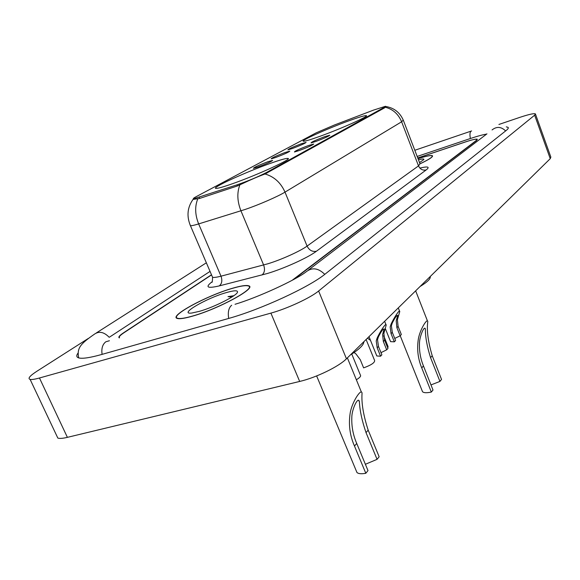 <?xml version="1.0" encoding="UTF-8"?>
<svg xmlns="http://www.w3.org/2000/svg" width="580" height="580" viewBox="0 0 580 580"><rect width="100%" height="100%" fill="white"/><g stroke="black" fill="none" stroke-linecap="round" stroke-linejoin="round"><path stroke-width="0.87" d="M269.787 163.582C245.282 172.267 209.945 188.486 216.094 188.399C218.116 188.42 223.706 186.818 232.856 183.592C258.035 174.754 293.951 158.159 287.695 158.405C285.541 158.362 279.575 160.08 269.787 163.582M348.319 121.024C327.308 128.659 299.512 141.129 303.47 141.244C305.145 141.317 310.8 139.613 320.443 136.133C341.91 128.397 370.236 115.638 366.168 115.623C364.363 115.55 358.418 117.349 348.319 121.024M292.508 148.473L287.912 149.879C288.086 149.161 292.523 147.131 301.208 143.797L306.095 142.39C304.87 143.463 300.339 145.493 292.508 148.473M275.739 157.477L271.172 158.869C271.31 158.115 275.899 156.006 284.939 152.54L289.833 151.141C288.557 152.279 283.859 154.389 275.739 157.477M257.998 167.011L253.453 168.381C253.561 167.591 258.317 165.387 267.728 161.776L272.629 160.399C271.31 161.602 266.43 163.806 257.998 167.011M315.969 141.418L311.061 142.919C311.163 142.194 315.672 140.121 324.575 136.713L329.802 135.22C328.577 136.315 323.966 138.381 315.969 141.418M299.36 150.503L294.466 151.989C294.524 151.228 299.193 149.067 308.473 145.522L313.715 144.043C312.439 145.203 307.654 147.356 299.36 150.503M373.636 110.069L385.497 106.278L384.279 107.315L266.604 172.434C258.288 176.726 248.407 180.873 236.959 184.868L193.633 198.802C192.799 198.73 193.742 197.969 196.453 196.518L316.194 132.82L334.356 125.026L373.636 110.069M292.146 280.307L476.129 140.585L476.912 139.352C475.832 138.895 472.156 139.707 465.892 141.774L417.745 157.956M211.555 274.906L123.83 332.84C120.002 335.392 118.566 337.052 119.531 337.799M486.605 134.103C482.777 134.705 477.304 136.198 470.184 138.584L417.165 156.448M210.047 271.396L109.765 336.958M88.334 338.43L36.931 371.229C29.783 375.862 27.514 378.595 30.124 379.414C31.784 379.733 34.894 379.262 39.469 377.993L270.896 313.113C287.238 308.647 310.539 297.808 318.623 290.993L534.651 115.181L535.384 113.876C533.912 113.238 528.684 114.419 519.702 117.406L498.909 124.461M56.681 435.652L57.833 438.081C59.602 438.683 62.792 438.436 67.389 437.349L299.679 381.444C316.064 377.652 338.894 366.546 346.456 358.795L550.239 158.674L550.855 157.078L535.492 114.173M78.111 352.988C76.081 355.634 76.393 357.302 79.039 357.983C82.788 358.824 90.27 357.679 101.478 354.539L228.136 318.594C260.819 309.568 309.51 287.02 325.409 273.854L506.115 130.543C508.087 128.963 508.718 127.89 508.015 127.31L506.304 126.868M232.145 288.361C206.582 295.691 168.309 316.404 177.35 318.471C179.749 319.13 184.824 318.355 192.582 316.129C218.972 308.77 257.614 287.535 248.595 285.773C246.065 285.005 240.584 285.86 232.145 288.361M385.78 106.626L384.627 107.829L265.031 173.985C258.506 176.371 250.959 179.597 242.396 183.664L237.206 186.028L199.484 198.483L193.618 199.324L193.372 198.954C187.398 207.067 186.419 215.985 190.436 225.707L190.095 224.953M420.036 163.821C429.185 159.464 433.311 156.76 432.404 155.701C430.947 155.07 426.148 156.049 418.006 158.644M293.654 279.488L476.564 140.476L477.347 139.243C476.267 138.787 472.591 139.599 466.32 141.672L417.76 157.992M211.49 274.753L123.46 332.862C119.516 335.501 118.117 337.176 119.263 337.879M420 163.792C428.983 159.507 433.028 156.846 432.129 155.81C430.701 155.186 425.995 156.136 418.021 158.674M419.514 162.581L423.893 159.536C424.147 158.717 422.334 158.811 418.455 159.819M192.799 315.977C218.914 308.698 257.15 287.68 248.225 285.94C245.724 285.171 240.301 286.027 231.957 288.499C206.647 295.749 168.766 316.252 177.719 318.297C180.09 318.949 185.114 318.181 192.799 315.977M225.975 292.69C205.987 298.359 177.951 314.788 191.755 313.04L199.389 311.351C214.419 307.125 237.445 295.38 237.539 292.015C237.655 290.203 233.798 290.428 225.975 292.69M233.863 295.699L227.991 296.634L231.848 297.047M227.991 296.634L233.182 296.17M394.741 338.445L400.127 335.798L396.894 327.693L396.212 320.899L397.713 315.368C396.756 315.15 394.936 317.717 392.254 323.067L391.384 325.75L392.312 332.369L395.582 340.54L394.335 341.837L390.565 341.635L390.354 341.113M394.335 341.837L391.058 333.645L390.166 326.975L391 324.321C393.182 319.239 399.852 308.4 399.75 311.612L397.401 319.703L398.119 326.446L401.338 334.529L400.127 335.798M381.002 352.662L386.679 349.827L383.344 341.519L382.611 334.566L384.076 329.005C383.083 328.715 381.183 331.361 378.385 336.944L377.515 339.684L378.493 346.456L381.879 354.837L380.56 356.207L376.811 355.961L376.572 355.38M380.56 356.207L377.174 347.812L376.224 340.982L377.058 338.27C379.298 333 386.309 321.704 386.171 325.17L383.873 333.297L384.634 340.199L387.962 348.486L386.679 349.827M383.713 335.762L388.056 346.572L387.788 348.043M367.474 338.147L370.033 340.061M354.09 352.502L355.982 353.974L360.289 359.745L363.609 367.872C371.258 365.081 374.919 362.616 374.608 360.47L366.103 339.496M351.77 354.039L360.405 375.137C361.173 376.123 359.825 377.667 356.352 379.762M422.175 390.833L422.53 391.717C423.762 392.921 426.699 393.037 431.332 392.073L421.74 367.916C417.948 358.766 416.81 349.218 418.318 339.249C419.811 329.585 427.641 317.34 427.772 321.733C426.583 330.346 428.069 341.678 432.216 355.75L441.539 379.422L439.937 381.408L430.983 384.924M439.937 381.408L430.57 357.657C427.054 346.55 425.328 337.045 425.387 329.15C424.524 324.64 419.354 336.741 419.463 343.701C419.202 351.379 420.529 358.788 423.451 365.929L432.999 390.014L431.332 392.073M420.065 286.513C427.402 282.039 430.795 278.712 430.244 276.515M356.308 470.96L356.961 472.504C358.411 473.809 361.362 474.07 365.813 473.287L354.481 446.042C349.783 435.384 348.377 424.226 350.269 412.554C352.401 400.882 362.123 387.056 362.036 393.61C361.362 403.187 363.413 415.36 368.177 430.128L379.146 456.757L377.058 459.346L365.378 464.29M377.058 459.346L366.031 432.622C362.021 420.877 359.817 410.676 359.426 402.012C358.607 395.255 351.755 408.951 351.813 417.484C351.48 426.474 353.118 435.123 356.722 443.439L367.995 470.583L365.813 473.287M350.465 354.851C359.346 349.276 363.82 344.882 363.885 341.678M199.237 197.352L199.687 198.411M236.959 184.868L237.416 185.963M266.604 172.434L266.894 173.144M384.279 107.315L384.504 107.894M324.764 274.362C318.253 267.945 312.004 267.133 306.008 271.918C295.575 280.118 257.658 297.562 235.038 304.29M228.694 318.435C227.701 312.171 228.694 307.77 231.674 305.225M102.094 354.365C101.275 348.5 102.537 344.302 105.865 341.772L109.417 340.736M78.677 357.889C76.799 347.935 80.337 343.947 94.779 333.935C99.34 330.984 104.153 332.108 109.221 337.313M471.634 130.935L471.018 131.167C469.851 132.254 469.648 134.698 470.402 138.511M505.629 130.928C501.178 126.621 496.661 126.288 492.072 129.934M346.456 358.795L318.623 290.993M299.679 381.444L270.896 313.113M67.389 437.349L39.469 377.993M550.239 158.674L534.651 115.181M419.869 168.084C428.011 166.17 430.121 166.779 426.206 169.925L316.412 251.249C312.344 252.003 309.242 250.285 307.088 246.094L418.513 165.894L419.971 163.77L403.39 120.422M316.412 251.249C308.052 257.643 283.982 268.576 267.17 273.557L219.225 285.911C207.249 288.673 204.885 287.281 212.135 281.75M267.786 263.806C281.169 259.767 300.288 251.133 307.088 246.094L285.005 192.125C277.849 196.533 258.426 204.987 245.079 209.474L198.65 223.916C194.344 225.236 191.603 225.838 190.436 225.707L212.57 277.276C213.846 277.675 216.659 277.305 221.002 276.181L267.786 263.806M265.031 173.985C274.144 176.632 280.8 182.678 285.005 192.125L401.621 121.785C398.387 114.086 392.964 109.243 385.366 107.264M197.751 198.918C194.72 206.494 195.025 214.825 198.65 223.916L221.002 276.181C222.51 280.524 221.915 283.772 219.225 285.911M239.866 184.911C236.865 192.698 237.227 201.332 240.939 210.823L263.625 264.995C265.161 269.497 264.603 272.832 261.95 275.014M385.714 106.474C393.972 107.829 399.823 112.375 403.267 120.111L401.621 121.785L418.513 165.894C420.188 169.316 422.755 170.658 426.206 169.925M212.07 276.116L212.57 277.276C212.447 281.162 212.215 282.808 211.881 282.214M391 324.321L392.254 323.067M396.872 318.442L398.098 317.216M396.894 327.693L398.119 326.446M391.058 333.645L392.312 332.369M377.058 338.27L378.385 336.944M383.271 332.05L384.569 330.76M383.344 341.519L384.634 340.199M377.174 347.812L378.493 346.456M423.451 365.929L421.74 367.916M432.216 355.75L430.57 357.657M356.722 443.439L354.481 446.042M368.177 430.128L366.031 432.622M193.633 198.802L193.865 199.346M366.306 115.993L366.168 115.623M287.955 159.065L287.695 158.405M486.946 133.842L308.43 270.062M96.258 332.993L206.357 262.805M414.809 150.278L471.09 131.124M57.833 438.081L30.124 379.414M508.283 128.042L508.015 127.31M432.578 156.172L432.404 155.701M237.35 292.472L237.539 292.015M390.565 341.635L385.359 328.65M399.562 311.141L398.279 307.9M376.811 355.961L369.003 336.654M385.961 324.64L384.627 321.305M427.438 320.885L415.65 290.841M422.53 391.717L400.207 335.711M425.387 329.15L425.031 328.251M361.376 392.015L347.376 357.889M356.961 472.504L316.637 375.941M359.419 402.012L358.737 400.352"/></g></svg>
